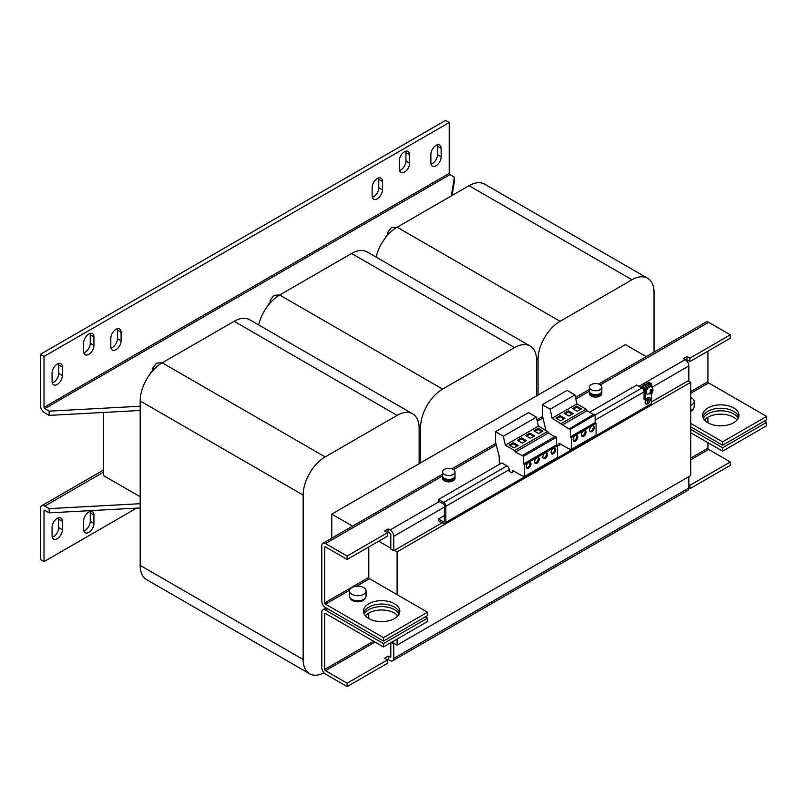 <?xml version="1.0" encoding="UTF-8"?>
<svg xmlns="http://www.w3.org/2000/svg" width="807" height="807" viewBox="0 0 807 807"><rect width="100%" height="100%" fill="white"/><g stroke="black" fill="none" stroke-linecap="round" stroke-linejoin="round"><path stroke-width="1.21" d="M738.193 418.319A18.168 10.491 -0 0 0 707.921 413.87A18.168 10.491 -0 0 0 703.341 418.319M704.501 420.013A18.168 10.491 180 0 1 707.921 417.259A18.168 10.491 180 0 1 737.043 420.013M399.062 614.117A18.168 10.491 -0 0 0 368.789 609.668A18.168 10.491 -0 0 0 364.209 614.117M365.359 615.812A18.168 10.491 180 0 1 368.789 613.058L368.789 618.566M650.129 392.131A0.928 0.535 120 0 0 651.017 390.578A0.928 0.535 120 0 0 650.472 390.83M528.646 468.04A3.319 1.917 120 0 0 530.814 465.114A3.319 1.917 120 0 0 530.31 462.451A3.319 1.917 120 0 0 528.646 462.613A3.319 1.917 120 0 0 526.477 465.538A3.319 1.917 120 0 0 526.981 468.201A3.319 1.917 120 0 0 528.646 468.04M526.578 467.808A3.319 1.917 120 0 0 527.697 467.485A3.319 1.917 120 0 0 529.765 462.3M536.907 463.268A3.319 1.917 120 0 0 539.076 460.343A3.319 1.917 120 0 0 538.562 457.68A3.319 1.917 120 0 0 536.907 457.841A3.319 1.917 120 0 0 534.738 460.777A3.319 1.917 120 0 0 535.243 463.44A3.319 1.917 120 0 0 536.907 463.268M534.839 463.036A3.319 1.917 120 0 0 535.949 462.724A3.319 1.917 120 0 0 538.017 457.529M545.159 458.507A3.319 1.917 120 0 0 547.338 455.572A3.319 1.917 120 0 0 546.823 452.909A3.319 1.917 120 0 0 545.159 453.08A3.319 1.917 120 0 0 542.99 456.005A3.319 1.917 120 0 0 543.504 458.669A3.319 1.917 120 0 0 545.159 458.507M543.091 458.275A3.319 1.917 120 0 0 544.211 457.952A3.319 1.917 120 0 0 546.278 452.757M553.42 453.736A3.319 1.917 120 0 0 555.589 450.81A3.319 1.917 120 0 0 555.085 448.147A3.319 1.917 120 0 0 553.42 448.309A3.319 1.917 120 0 0 551.252 451.234A3.319 1.917 120 0 0 551.756 453.897A3.319 1.917 120 0 0 553.42 453.736M551.352 453.504A3.319 1.917 120 0 0 552.472 453.181A3.319 1.917 120 0 0 554.54 447.996M591.965 431.483A3.319 1.917 120 0 0 594.134 428.557A3.319 1.917 120 0 0 593.619 425.894A3.319 1.917 120 0 0 591.965 426.056A3.319 1.917 120 0 0 589.786 428.991A3.319 1.917 120 0 0 590.3 431.654A3.319 1.917 120 0 0 591.965 431.483M589.897 431.251A3.319 1.917 120 0 0 591.006 430.938A3.319 1.917 120 0 0 593.074 425.743M575.441 441.026A3.319 1.917 120 0 0 577.61 438.09A3.319 1.917 120 0 0 577.106 435.427A3.319 1.917 120 0 0 575.441 435.598A3.319 1.917 120 0 0 573.273 438.524A3.319 1.917 120 0 0 573.787 441.187A3.319 1.917 120 0 0 575.441 441.026M573.374 440.793A3.319 1.917 120 0 0 574.493 440.471A3.319 1.917 120 0 0 576.561 435.276M583.703 436.254A3.319 1.917 120 0 0 585.872 433.329A3.319 1.917 120 0 0 585.368 430.666A3.319 1.917 120 0 0 583.703 430.827A3.319 1.917 120 0 0 581.534 433.752A3.319 1.917 120 0 0 582.039 436.416A3.319 1.917 120 0 0 583.703 436.254M581.635 436.022A3.319 1.917 120 0 0 582.745 435.699A3.319 1.917 120 0 0 584.813 430.504M363.705 612.846A18.168 10.491 180 0 1 368.789 607.126A18.168 10.491 180 0 1 387.199 604.554A18.168 10.491 180 0 1 399.556 612.846M394.482 618.566A18.168 10.491 0 0 0 399.798 611.151A18.168 10.491 0 0 0 388.581 601.457A18.168 10.491 0 0 0 368.789 603.737A18.168 10.491 0 0 0 363.463 611.151A18.168 10.491 0 0 0 374.68 620.835A18.168 10.491 0 0 0 394.482 618.566M702.847 417.048A18.168 10.491 180 0 1 707.921 411.328A18.168 10.491 180 0 1 726.34 408.756A18.168 10.491 180 0 1 738.698 417.048M733.613 422.767A18.168 10.491 0 0 0 738.94 415.353A18.168 10.491 0 0 0 727.722 405.659A18.168 10.491 0 0 0 707.921 407.928A18.168 10.491 0 0 0 702.604 415.353A18.168 10.491 0 0 0 713.822 425.037A18.168 10.491 0 0 0 733.613 422.767M436.012 145.411A7.263 4.196 120 0 0 430.877 154.319L430.877 162.792A7.263 4.196 120 0 0 432.381 166.121A7.263 4.196 120 0 0 437.979 164.174A7.263 4.196 120 0 0 441.147 156.861L441.147 148.387A7.263 4.196 120 0 0 439.644 145.058A7.263 4.196 120 0 0 436.012 145.411M404.448 151.777A7.263 4.196 120 0 0 399.314 160.674L399.314 169.147A7.263 4.196 120 0 0 400.817 172.476A7.263 4.196 120 0 0 406.415 170.529A7.263 4.196 120 0 0 409.583 163.216L409.583 154.742A7.263 4.196 120 0 0 408.08 151.413A7.263 4.196 120 0 0 404.448 151.777M377.283 178.478A7.263 4.196 120 0 0 372.148 187.375L372.148 195.849A7.263 4.196 120 0 0 373.651 199.178A7.263 4.196 120 0 0 379.25 197.231A7.263 4.196 120 0 0 382.427 189.917L382.427 181.444A7.263 4.196 120 0 0 380.924 178.115A7.263 4.196 120 0 0 377.283 178.478M57.236 364.098A7.263 4.196 120 0 0 52.092 373.005L52.092 381.479A7.263 4.196 120 0 0 53.605 384.808A7.263 4.196 120 0 0 59.204 382.861A7.263 4.196 120 0 0 62.371 375.548L62.371 367.064A7.263 4.196 120 0 0 60.868 363.745A7.263 4.196 120 0 0 57.236 364.098M115.956 329.347A7.263 4.196 120 0 0 110.821 338.254L110.821 346.728A7.263 4.196 120 0 0 112.324 350.056A7.263 4.196 120 0 0 117.923 348.11A7.263 4.196 120 0 0 121.1 340.796L121.1 332.313A7.263 4.196 120 0 0 119.597 328.994A7.263 4.196 120 0 0 115.956 329.347M88.8 334.007A7.263 4.196 120 0 0 83.656 342.914L83.656 351.388A7.263 4.196 120 0 0 85.169 354.717A7.263 4.196 120 0 0 90.767 352.77A7.263 4.196 120 0 0 93.935 345.457L93.935 336.983A7.263 4.196 120 0 0 92.432 333.654A7.263 4.196 120 0 0 88.8 334.007M88.8 532.358A7.263 4.196 120 0 0 93.935 523.461L93.935 514.977A7.263 4.196 120 0 0 92.432 511.658A7.263 4.196 120 0 0 86.833 513.605A7.263 4.196 120 0 0 83.656 520.918L83.656 529.392A7.263 4.196 120 0 0 85.169 532.721A7.263 4.196 120 0 0 88.8 532.358M83.827 530.794A7.263 4.196 120 0 0 85.128 530.239A7.263 4.196 120 0 0 90.263 521.342L90.263 512.859A7.263 4.196 120 0 0 90.102 511.456M57.236 538.713A7.263 4.196 120 0 0 62.371 529.816L62.371 521.342A7.263 4.196 120 0 0 60.868 518.013A7.263 4.196 120 0 0 55.269 519.96A7.263 4.196 120 0 0 52.092 527.274L52.092 535.747A7.263 4.196 120 0 0 53.605 539.076A7.263 4.196 120 0 0 57.236 538.713M52.263 537.149A7.263 4.196 120 0 0 53.565 536.594A7.263 4.196 120 0 0 58.699 527.697L58.699 519.224A7.263 4.196 120 0 0 58.538 517.812M591.208 384.626A6.224 3.591 180 0 1 597.997 383.839A6.224 3.591 180 0 1 601.84 387.168A6.224 3.591 180 0 1 600.015 389.71A6.224 3.591 180 0 1 593.226 390.487A6.224 3.591 180 0 1 589.382 387.168A6.224 3.591 180 0 1 591.208 384.626M601.84 387.168L601.84 391.062A6.224 3.591 180 0 1 600.015 393.604A6.224 3.591 180 0 1 593.226 394.391A6.224 3.591 180 0 1 589.382 391.062L589.382 387.168M601.74 391.718L601.74 392.162A6.123 3.541 180 0 1 597.957 395.43A6.123 3.541 180 0 1 591.279 394.663A6.123 3.541 180 0 1 589.483 392.162L589.483 391.718M589.453 391.617A6.224 3.591 0 0 0 589.382 392.162L589.382 393.523A6.224 3.591 0 0 0 591.208 396.066A6.224 3.591 0 0 0 597.997 396.842A6.224 3.591 0 0 0 601.84 393.523L601.84 392.162A6.224 3.591 0 0 0 601.77 391.617M589.382 392.162A6.224 3.591 0 0 0 591.208 394.714A6.224 3.591 0 0 0 597.997 395.491A6.224 3.591 0 0 0 601.84 392.162M444.395 469.381A6.224 3.591 180 0 1 451.184 468.605A6.224 3.591 180 0 1 455.027 471.924A6.224 3.591 180 0 1 453.201 474.466A6.224 3.591 180 0 1 446.412 475.252A6.224 3.591 180 0 1 442.569 471.924A6.224 3.591 180 0 1 444.395 469.381M455.027 471.924L455.027 475.827A6.224 3.591 180 0 1 453.201 478.369A6.224 3.591 180 0 1 446.412 479.146A6.224 3.591 180 0 1 442.569 475.827L442.569 471.924M442.67 476.483L442.67 476.927A6.123 3.541 0 0 0 444.465 479.429A6.123 3.541 0 0 0 451.143 480.195A6.123 3.541 0 0 0 454.926 476.927L454.926 476.483M442.64 476.382A6.224 3.591 0 0 0 442.569 476.927L442.569 478.289A6.224 3.591 0 0 0 444.395 480.831A6.224 3.591 0 0 0 451.184 481.608A6.224 3.591 0 0 0 455.027 478.289L455.027 476.927A6.224 3.591 0 0 0 454.956 476.382M442.569 476.927A6.224 3.591 0 0 0 444.395 479.469A6.224 3.591 0 0 0 451.184 480.246A6.224 3.591 0 0 0 455.027 476.927M647.728 397.76A3.632 2.098 120 0 0 645.358 400.958A3.632 2.098 120 0 0 645.913 403.873A3.632 2.098 120 0 0 647.728 403.692A3.632 2.098 120 0 0 650.109 400.494A3.632 2.098 120 0 0 649.544 397.579A3.632 2.098 120 0 0 647.728 397.76M647.728 403.762A3.712 2.139 120 0 0 650.16 400.484A3.712 2.139 120 0 0 649.585 397.518A3.712 2.139 120 0 0 647.728 397.7A3.712 2.139 120 0 0 645.307 400.968A3.712 2.139 120 0 0 645.872 403.944A3.712 2.139 120 0 0 647.728 403.762M652.187 390.043L652.399 391.133L651.4 391.566L651.834 392.474A1.967 1.14 -60 0 1 651.31 393.029A1.967 1.14 -60 0 1 651.027 393.231M650.361 390.598A1.967 1.14 -60 0 1 650.755 390.205A1.967 1.14 -60 0 1 651.32 389.882L651.199 389.277A2.764 1.594 120 0 0 650.644 389.63A2.764 1.594 120 0 0 650.119 390.154L650.755 391.708L649.928 392.232L650.149 393.352L650.977 392.827L650.876 393.957A2.764 1.594 120 0 0 651.431 393.594A2.764 1.594 120 0 0 651.955 393.08L652.449 390.185L651.834 390.83L651.199 389.277M651.279 386.957L650.543 386.533A4.156 2.401 120 0 0 648.465 386.745A4.156 2.401 120 0 0 647.87 387.148A4.156 2.401 120 0 0 645.529 391.829A4.156 2.401 120 0 0 646.387 393.725L647.123 394.149A4.156 2.401 -60 0 1 646.387 391.203A4.156 2.401 -60 0 1 648.606 387.572A4.156 2.401 -60 0 1 651.279 386.957C654.406 388.641 652.389 393.735 651.31 393.715L647.123 394.149M643.139 385.575A3.369 1.947 -60 0 1 644.057 384.838A3.369 1.947 -60 0 1 644.975 384.515M365.4 597.926A7.687 4.439 180 0 1 360.275 601.568A7.687 4.439 180 0 1 352.346 600.509A7.687 4.439 180 0 1 350.147 597.926M349.471 591.097A8.302 4.792 180 0 1 349.471 590.936A8.302 4.792 180 0 1 357.632 586.144A8.302 4.792 180 0 1 366.075 590.774A8.302 4.792 180 0 1 366.075 590.936A8.302 4.792 180 0 1 357.915 595.727A8.302 4.792 180 0 1 349.471 591.097M366.075 595.859A8.302 4.792 180 0 1 366.075 596.02A8.302 4.792 180 0 1 357.915 600.812A8.302 4.792 180 0 1 349.471 596.181A8.302 4.792 180 0 1 349.471 596.02A8.302 4.792 180 0 1 349.471 595.859M693.526 408.483A7.687 4.439 180 0 1 690.731 411.378M690.731 397.589A8.302 4.792 180 0 1 694.202 401.331A8.302 4.792 180 0 1 694.212 401.493A8.302 4.792 180 0 1 690.731 405.386M103.478 412.448L103.478 475.565L140.186 496.759M646.215 356.623L625.405 344.609L538.047 395.037L331.778 514.13L331.778 538.158M331.778 514.13L352.578 526.144M419.126 463.702L419.126 428.093A31.14 17.986 120 0 0 412.68 413.84A31.14 17.986 120 0 0 397.105 415.383L325.171 456.913A31.14 17.986 120 0 0 303.15 495.064L303.15 659.501A31.14 17.986 120 0 0 309.595 673.754A31.14 17.986 120 0 0 323.99 672.867M412.68 413.84L249.716 319.754A31.14 17.986 120 0 0 234.141 321.297L162.207 362.827A31.14 17.986 120 0 0 140.186 400.978L140.186 565.414A31.14 17.986 120 0 0 146.632 579.668L309.595 673.754M654.033 352.104L654.033 292.477A31.14 17.986 120 0 0 647.577 278.223A31.14 17.986 120 0 0 632.012 279.767L560.068 321.297A31.14 17.986 120 0 0 538.047 359.438L538.047 395.037M647.577 278.223L484.614 184.137A31.14 17.986 120 0 0 469.049 185.681L397.105 227.211A31.14 17.986 120 0 0 376.112 257.11M536.584 395.884L536.584 360.285A31.14 17.986 120 0 0 530.128 346.032A31.14 17.986 120 0 0 514.563 347.575L442.619 389.105A31.14 17.986 120 0 0 420.598 427.246L420.598 462.855M530.128 346.032L367.165 251.945A31.14 17.986 120 0 0 351.6 253.489L279.656 295.019A31.14 17.986 120 0 0 258.654 324.918M442.196 522.785L394.482 550.334L397.105 551.847L690.731 382.326L688.109 380.813L651.4 401.997M378.695 541.225L390.81 548.215M391.909 642.09L397.105 645.096L690.731 475.565L690.731 382.326M397.105 551.847L397.105 594.658M397.105 614.984L397.105 616.639M397.105 639.083L397.105 645.096M689.945 358.137L730.315 334.824L730.315 338.214L689.945 361.526L689.945 358.137L686.999 356.442L683.337 358.56L685.173 359.619A5.195 2.996 -120 0 1 688.835 365.975L688.835 380.379L688.109 380.813M688.835 476.665L688.835 488.033A5.195 2.996 -120 0 1 687.766 490.414L392.666 660.782A5.195 2.996 60 0 0 393.745 658.401L393.745 643.996L391.173 642.513M393.745 643.996L394.482 643.572M427.508 618.142L383.466 643.572L325.473 610.092A5.195 2.996 60 0 0 322.881 609.83A5.195 2.996 60 0 0 321.801 612.21L321.801 667.732A5.195 2.996 60 0 0 325.473 674.087L347.131 686.586L347.131 683.196L325.473 670.698A1.039 0.595 60 0 1 324.737 669.427L324.737 613.905A1.039 0.595 60 0 1 325.473 613.481L383.466 646.962L427.508 621.531L427.508 618.142L425.309 616.871M690.731 459.819L708.657 449.469A1.039 0.595 -120 0 1 707.921 448.198L707.921 442.69M707.921 422.767L707.921 417.259M347.131 686.586L387.501 663.283L387.501 659.894L384.566 658.189L388.238 656.071L390.074 657.13A1.039 0.595 60 0 0 390.81 656.706L390.81 642.725M392.666 660.782A5.195 2.996 60 0 1 390.074 660.529L388.238 659.46L347.131 683.196M393.745 658.401L688.835 488.033L689.945 488.669L689.945 485.279L688.835 484.644M689.945 488.669L730.315 465.357L730.315 461.967L689.945 485.279M388.238 656.071L388.238 659.46M708.657 449.469L730.315 461.967M690.731 429.374L722.608 447.774L722.608 451.163L766.65 425.733L766.65 422.343L764.451 421.072M722.608 447.774L766.65 422.343M690.731 432.764L722.608 451.163M383.466 643.572L383.466 646.962M368.789 613.058A18.168 10.491 180 0 1 397.901 615.812M694.202 406.415A8.302 4.792 180 0 1 694.212 406.577A8.302 4.792 180 0 1 690.731 410.481M643.693 390.205L643.693 388.651L641.565 387.421A1.14 0.656 -0 0 1 641.565 386.482L648.021 382.76A1.14 0.656 -0 0 1 649.635 382.76L651.763 383.991L651.037 384.838M651.763 383.991L651.763 387.299M648.909 384.788L648.909 383.184L651.037 384.414M648.909 383.184L648.757 384.878M644.057 395.218L644.43 388.228L642.301 386.997M643.693 388.651L644.43 388.228M642.301 386.906L648.757 383.184M651.32 389.882L651.834 390.83M651.4 391.566L652.046 391.95M651.955 393.08L651.834 392.474M650.321 392.444L650.977 392.827M522.26 455.541L555.297 436.466L556.598 437.223L523.561 456.288L515.411 452.071L514.533 450.548L505.323 445.222L503.366 436.214L495.518 431.684L495.518 440.219A15.575 8.988 -120 0 0 495.851 443.477L499.119 455.975L499.362 464.348M509.177 469.704L445.857 506.251A3.117 1.796 -120 0 0 443.658 502.438L438.524 499.472L501.833 462.925L506.978 465.891A3.117 1.796 -120 0 1 509.177 469.704L509.177 471.338L511.527 472.741L512.263 472.327L512.263 470.209L521.958 475.807L524.52 476.443L524.52 464.64L523.561 463.894L523.561 456.288M523.561 463.894L556.598 444.828L556.598 437.223M524.52 464.64L557.546 445.565L556.598 444.828M524.52 476.443L557.546 457.367L557.546 445.565M512.263 472.327L514.089 471.268M495.518 431.684L528.555 412.619L536.393 417.138L503.366 436.214M505.323 445.222L538.36 426.157L536.393 417.138M513.343 442.67L509.156 445.091L513.928 447.845L518.114 445.424L513.343 442.67L513.343 443.779L510.115 445.635M521.604 437.908L517.418 440.319L522.19 443.073L526.376 440.662L521.604 437.908L521.604 439.008L518.366 440.874M514.533 450.548L547.57 431.473L538.36 426.157M515.411 452.071L548.447 432.996L547.57 431.473M538.118 428.366L533.931 430.787L538.703 433.541L542.889 431.12L538.118 428.366L538.118 429.475L534.89 431.331M529.856 433.137L525.67 435.558L530.441 438.312L534.627 435.891L529.856 433.137L529.856 434.237L526.628 436.103M554.873 436.708L548.447 432.996M556.598 444.687L558.323 445.716L559.059 445.313L559.059 443.194L568.753 448.793L571.316 449.418L571.316 437.626L570.357 436.88L570.357 429.274L595.132 414.969L593.831 414.223L569.056 429.011L552.119 418.208L550.162 409.199L542.314 404.67L542.314 413.194A15.575 8.988 -120 0 0 542.647 416.462L545.915 430.524M570.357 429.274L569.056 428.527M570.357 436.88L595.132 422.575L595.132 414.969M571.316 437.626L596.091 423.322L595.132 422.575M571.316 449.418L596.091 435.114L596.091 423.322M559.059 445.313L560.895 444.253M542.314 404.67L567.089 390.366L574.937 394.895L550.162 409.199M552.119 418.208L576.894 403.904L574.937 394.895M568.4 410.884L564.214 413.305L568.985 416.059L573.172 413.638L568.4 410.884L568.4 411.994L565.162 413.85M560.139 415.655L555.952 418.066L560.724 420.83L564.91 418.409L560.139 415.655L560.139 416.755L556.911 418.621M576.652 406.123L572.466 408.534L577.237 411.288L581.423 408.877L576.652 406.123L576.652 407.222L573.424 409.088M561.329 423.524L586.104 409.22L576.894 403.904M562.217 425.057L586.992 410.753L586.104 409.22M593.417 414.465L586.992 410.753M648.465 398.396L646.992 399.243L648.354 398.335M646.629 400.474L648.828 399.072L646.629 400.474M647.567 400.756L647.789 402.814L647.789 400.756L649.383 399.707L647.678 400.827M445.222 523.783A3.117 1.796 -120 0 0 445.857 522.361L651.4 403.692A3.117 1.796 60 0 1 650.755 405.124L445.222 523.783A3.117 1.796 -120 0 1 443.658 523.632L438.524 520.666L438.524 518.972L443.658 521.937A1.039 0.595 -120 0 0 444.395 521.514L443.658 521.937M444.395 515.582L438.524 518.972M589.594 412.256L636.723 385.05L641.858 388.016A3.117 1.796 60 0 1 644.057 391.829L644.057 399.455L645.529 398.608L644.057 397.76M438.524 499.472L438.524 501.167L443.658 504.133A1.039 0.595 -120 0 1 444.395 505.404L444.395 521.514M645.529 388.439L644.057 387.592L649.938 384.203L651.4 385.05L645.529 388.439L645.529 398.608M651.4 387.037L651.4 385.05M651.4 403.692L651.4 393.645M445.857 506.251L445.857 522.361M707.921 351.146L707.921 381.661A1.039 0.595 -120 0 0 708.657 382.932L766.65 416.412L766.65 419.801L722.608 445.232L690.731 426.832M722.608 445.232L722.608 441.843L690.731 423.433M766.65 416.412L722.608 441.843M368.789 546.944L368.789 577.459A1.039 0.595 -120 0 0 369.515 578.73L427.508 612.21L427.508 615.6L383.466 641.03L325.473 607.55A5.195 2.996 60 0 1 321.801 601.195L321.801 545.673A5.195 2.996 60 0 1 322.881 543.293A5.195 2.996 60 0 1 325.473 543.555L347.131 556.053L347.131 559.443L387.501 536.13L388.238 528.928L384.566 531.046L387.501 532.741L347.131 556.053M383.466 641.03L383.466 637.641L325.473 604.161A1.039 0.595 60 0 1 324.737 602.89L324.737 547.368A1.039 0.595 60 0 1 325.473 546.944L347.131 559.443M427.508 612.21L383.466 637.641M730.315 334.824L708.657 322.326A5.195 2.996 -120 0 0 706.064 322.064L598.713 384.041M394.482 550.334L393.745 550.757L390.81 549.063L390.81 534.648A1.039 0.595 60 0 0 390.074 533.377L388.238 532.317M689.945 361.526L686.999 359.831L686.142 360.325M393.745 550.757L393.745 536.342A5.195 2.996 60 0 0 390.074 529.987L388.238 528.928M686.999 359.831L686.999 356.442M387.582 234.928A11.934 6.89 0 0 0 385.332 237.954M387.128 235.735A10.38 5.992 180 0 1 387.582 234.998M388.994 233.687L387.582 232.587L391.395 227.513L397.266 227.12M387.582 235.21L387.582 232.587M152.674 370.544A11.934 6.89 0 0 0 150.425 373.57M152.22 371.361A10.38 5.992 180 0 1 152.674 370.625M154.087 369.303L152.674 368.214L156.497 363.13L162.358 362.736M152.674 370.837L152.674 368.214M270.133 302.736A11.934 6.89 0 0 0 267.874 305.762M269.669 303.543A10.38 5.992 180 0 1 270.133 302.817M271.535 301.495L270.133 300.396L273.946 295.322L279.807 294.928M270.133 303.029L270.133 300.396M452.091 195.465L454.361 181.444L454.361 177.207L451.335 195.899M140.186 406.234L49.156 411.146L44.758 408.604L449.963 174.655L454.361 177.207M140.186 410.47L49.156 415.383L49.156 411.146M49.156 415.383L44.758 412.841A6.224 3.601 -120 0 1 40.35 405.215L40.35 354.354L44.022 356.472L44.022 407.333A1.039 0.595 -120 0 0 44.758 408.604M449.963 174.655A1.039 0.595 60 0 1 449.227 173.384L449.227 122.533L44.022 356.472M40.35 354.354L445.555 120.414L449.227 122.533M431.039 164.194A7.263 4.196 120 0 0 437.485 154.742L437.485 146.259A7.263 4.196 120 0 0 437.313 144.857M399.475 170.559A7.263 4.196 120 0 0 405.921 161.097L405.921 152.624A7.263 4.196 120 0 0 405.75 151.212M372.32 197.251A7.263 4.196 120 0 0 378.755 187.799L378.755 179.325A7.263 4.196 120 0 0 378.584 177.913M52.263 382.881A7.263 4.196 120 0 0 58.699 373.429L58.699 364.946A7.263 4.196 120 0 0 58.538 363.543M110.993 348.13A7.263 4.196 120 0 0 117.429 338.678L117.429 330.194A7.263 4.196 120 0 0 117.257 328.792M83.827 352.79A7.263 4.196 120 0 0 90.263 343.338L90.263 334.855A7.263 4.196 120 0 0 90.102 333.452M103.478 470.067L41.641 505.767A6.224 3.601 -120 0 1 44.758 506.08L49.156 508.622L140.186 503.709M44.022 510.74L44.758 510.317A1.039 0.595 -120 0 0 44.022 510.74L44.022 561.601L136.615 508.138M41.641 505.767A6.224 3.601 -120 0 0 40.35 508.622L40.35 559.483L44.022 561.601M44.758 510.317L49.156 512.859L140.186 507.946M49.156 508.622L49.156 512.859M580.475 409.421L576.652 407.222M563.952 418.964L560.139 416.755M572.213 414.193L568.4 411.994M533.679 436.446L529.856 434.237M541.931 431.674L538.118 429.475M525.418 441.207L521.604 439.008M517.156 445.978L513.343 443.779M93.935 523.461L90.263 521.342M62.371 529.816L58.699 527.697M397.105 415.383L234.141 321.297M325.171 456.913L162.207 362.827M303.15 495.064L140.186 400.978M303.15 659.501L140.186 565.414M632.012 279.767L469.049 185.681M560.068 321.297L397.105 227.211M538.047 359.438L536.524 358.56M514.563 347.575L351.6 253.489M442.619 389.105L279.656 295.019M420.598 427.246L419.075 426.368M324.737 613.905L325.473 613.481M707.921 448.198L690.731 458.124M373.56 641.242L324.737 669.427M390.81 656.706L390.074 657.13M325.473 670.698L375.023 642.09M325.473 610.092L327.672 608.821M506.978 465.891L443.658 502.438M641.858 388.016L595.132 414.99M644.057 391.829L595.132 420.074M690.731 393.271L708.657 382.932M707.921 381.661L690.731 391.577M325.473 604.161L349.552 590.26M356.603 586.185L369.515 578.73M368.789 577.459L324.737 602.89M324.737 547.368L325.473 546.944M325.473 543.555L442.569 475.948M453.554 469.603L496.144 445.02M537.291 421.264L542.94 417.996M575.835 399.011L589.382 391.183M600.368 384.838L708.657 322.326M390.074 529.987L439.26 501.591M638.922 386.321L685.173 359.619M688.835 365.975L651.824 387.35M444.395 507.099L393.745 536.342M449.227 173.384L44.022 407.333M44.758 506.08L103.478 472.176M62.371 521.342L58.699 519.224M93.935 514.977L90.263 512.859M90.263 343.338L93.935 345.457M93.935 336.983L90.263 334.855M117.429 338.678L121.1 340.796M121.1 332.313L117.429 330.194M58.699 373.429L62.371 375.548M62.371 367.064L58.699 364.946M382.427 181.444L378.755 179.325M378.755 187.799L382.427 189.917M405.921 161.097L409.583 163.216M409.583 154.742L405.921 152.624M437.485 154.742L441.147 156.861M441.147 148.387L437.485 146.259M349.471 590.936L349.471 596.02M322.881 609.83L326.159 607.943M694.212 401.493L694.212 406.577M366.075 590.936L366.075 596.02M641.232 386.957L641.232 387.653M589.382 389.428L575.492 397.447M542.637 416.422L536.958 419.701M495.841 443.436L451.9 468.806M442.569 474.193L322.881 543.293"/></g></svg>
